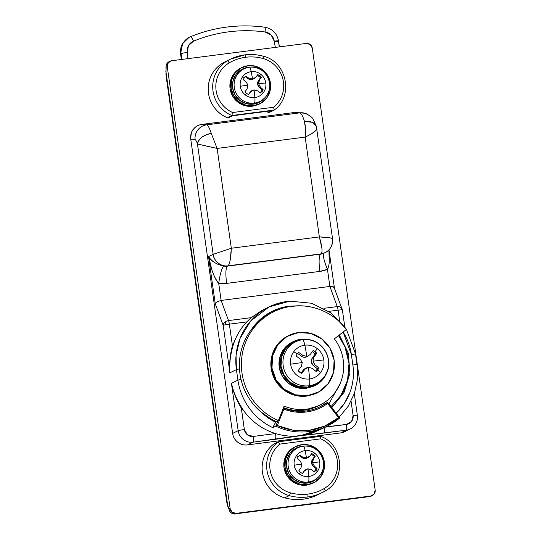 <?xml version="1.0" encoding="UTF-8"?>
<svg xmlns="http://www.w3.org/2000/svg" width="541" height="541" viewBox="0 0 541 541"><rect width="100%" height="100%" fill="white"/><g stroke="black" fill="none" stroke-linecap="round" stroke-linejoin="round"><path stroke-width="0.81" d="M166.182 76.585L165.972 71.885L166.094 75.983L226.726 502.021L227.666 505.395L165.972 71.885A165.161 32.852 82.7 0 1 166.161 67.206A5.329 5.207 -116.1 0 1 167.135 63.304L168.988 61.755L167.068 63.351L166.013 66.306L166.161 67.206L167.257 66.665L230.175 508.756L232.224 512.28L236.106 513.348L370.747 496.036L374.189 494.028L375.177 490.105L312.258 48.021L310.209 44.49L306.328 43.422L171.686 60.734L168.244 62.749L167.257 66.665L230.175 508.756L229.08 509.291L227.666 505.395L165.972 71.885L166.161 67.206A5.329 3.462 -177.3 0 1 166.019 66.225M234.855 513.909L370.051 496.51M371.322 496.056A5.329 5.207 63.9 0 1 369.652 496.577L370.747 496.036L369.652 496.577L235.004 513.889L231.102 512.8A5.329 5.207 63.9 0 0 235.004 513.889L236.106 513.348L235.004 513.889A5.329 1.062 82.7 0 1 234.936 513.909L369.51 496.591A5.329 1.062 -97.3 0 0 369.577 496.597A5.329 1.062 -97.3 0 0 369.652 496.577L369.882 496.55M319.122 407.251L326.379 402.977L327.197 403.748A0.534 0.521 -116.1 0 1 327.433 403.654L327.102 402.693A1.596 1.562 -116.1 0 1 328.543 403.315L327.92 403.863L338.497 417.666A60.2 58.868 -116.1 0 1 277.31 425.53L283.653 409.551L282.869 409.28L283.653 409.551A0.534 0.521 -116.1 0 1 284.066 409.233A0.534 0.521 63.9 0 0 283.653 409.551L277.31 425.53L292.945 430.183L309.154 430.372L324.728 426.092L338.497 417.666L327.92 403.863A0.534 0.521 63.9 0 0 327.433 403.654A0.534 0.521 -116.1 0 1 327.92 403.863L328.57 403.309A1.596 1.562 63.9 0 0 327.116 402.7L327.433 403.654A0.534 0.521 63.9 0 0 327.197 403.748C321.016 408.239 314.125 410.977 306.531 411.951C298.936 412.932 291.531 412.032 284.316 409.26A0.534 0.521 63.9 0 0 284.066 409.233L283.727 408.272L284.066 409.233A0.534 0.521 -116.1 0 1 284.316 409.26L284.471 408.367A1.596 1.562 63.9 0 0 283.741 408.272M342.183 309.1A5.329 3.936 159.8 0 0 340.255 306.963A5.329 4.45 87.7 0 1 341.486 309.844A5.329 0.352 -8.1 0 1 342.372 309.912A5.329 0.352 -8.1 0 1 342.277 310M334.007 287.176L342.372 309.912A5.329 0.352 171.9 0 0 341.486 309.844A5.329 0.352 171.9 0 0 338.098 310.176L339.572 320.529L338.098 310.176A5.329 1.062 -97.3 0 0 337.28 306.598L323.883 308.316L337.28 306.598L329.882 286.446L221.127 300.431L329.882 286.446L327.44 269.31A29.302 28.653 -116.1 0 1 319.826 271.406L226.611 283.396A29.302 28.653 -116.1 0 1 218.692 283.295L221.127 300.431L228.525 320.583A5.329 3.936 159.8 0 0 225.482 321.726A5.329 2.955 79.4 0 0 225.374 324.776A5.329 0.352 -8.1 0 1 229.35 324.16A5.329 1.062 -97.3 0 0 228.525 320.583L251.152 317.668L246.797 321.915A61.268 59.909 63.9 0 0 234.618 340.979C233.151 344.543 231.798 349.777 230.54 356.675L230.365 357.892M294.865 411.958L295.42 412.005M260.945 411.972A55.939 54.695 -116.1 0 0 275.7 422.25L272.759 427.64L276.059 421.351L275.7 422.25L260.688 411.755M251.815 328.942L252.978 327.325C257.34 321.489 262.649 316.742 268.911 313.077C275.173 309.418 281.908 307.126 289.124 306.199L298.409 305.8M346.45 329.422L355.633 354.206A5.329 0.352 171.9 0 0 351.359 354.463L343.109 332.032L344.211 333.851C347.937 340.269 350.318 347.139 351.359 354.463L352.86 364.992C354.199 374.392 353.239 383.508 349.98 392.333L344.272 403.64L336.15 413.209A55.939 54.695 -116.1 0 0 352.86 364.992A5.329 0.352 -8.1 0 1 357.128 364.729A5.329 0.352 171.9 0 0 352.86 364.992L351.359 354.463A5.329 0.352 -8.1 0 1 355.633 354.206A5.329 0.352 -8.1 0 1 355.538 354.294L357.033 364.817A5.329 0.352 -8.1 0 0 357.128 364.729L357.486 379.173L354.477 393.253L348.269 406.169L339.207 417.192M339.707 417.889L328.57 403.309L339.755 417.916A61.268 59.909 -116.1 0 1 327.163 426.159A61.268 59.909 -116.1 0 1 275.761 426.166L277.912 420.756L275.761 426.166L272.759 427.64L275.761 426.166A61.268 59.909 63.9 0 0 327.163 426.159A61.268 59.909 63.9 0 0 339.748 417.936L327.488 426.004L319.041 430.142M283.2 408.435A1.596 1.562 -116.1 0 1 283.247 408.414L283.2 408.435A1.596 1.562 63.9 0 0 283.2 408.435A1.596 1.562 63.9 0 1 283.714 408.279L284.498 408.367L284.316 409.26A46.884 45.843 63.9 0 0 327.197 403.748L326.379 402.977L319.927 406.866C308.411 412.289 296.596 412.79 284.498 408.367L284.471 408.367M327.082 402.7A1.596 1.562 63.9 0 0 326.608 402.842L324.999 403.633A1.596 1.562 63.9 0 0 324.776 403.769L326.379 402.977A1.596 1.562 -116.1 0 1 326.615 402.842M345.591 431.258L340.668 432.915L247.453 444.898C243.876 445.358 240.644 444.465 237.749 442.227C234.855 439.982 233.151 437.04 232.637 433.409L190.77 139.267C190.256 135.629 191.074 132.362 193.232 129.468C195.389 126.56 198.263 124.876 201.84 124.416L201.928 124.403A258.395 51.402 82.7 0 1 206.601 124.843L299.815 112.853A258.395 51.402 -97.3 0 0 295.143 112.42A258.395 51.402 -97.3 0 0 295.055 112.427A258.395 51.402 82.7 0 1 295.143 112.42A258.395 51.402 82.7 0 1 299.815 112.853A13.322 13.004 -73.1 0 1 306.7 113.881A13.322 13.004 106.9 0 0 299.815 112.853L206.601 124.843A258.395 51.402 -97.3 0 0 201.928 124.403A258.395 51.402 -97.3 0 0 201.84 124.416C198.486 124.822 195.612 126.506 193.232 129.468C191.757 130.381 190.939 133.647 190.77 139.267L232.637 433.409L238.168 430.69L231.426 383.326L237.925 380.134L236.431 369.611L229.925 372.803L223.169 325.317L215.257 303.772L208.549 256.603L213.161 254.344L197.451 144.001A13.322 2.651 -97.3 0 0 195.112 139.693A245.073 48.751 -97.3 0 0 190.77 139.267A245.073 48.751 82.7 0 1 195.112 139.693A13.322 13.004 -73.1 0 1 206.601 124.843A13.322 13.004 106.9 0 0 195.112 139.693A13.322 2.651 82.7 0 1 197.451 144.001L213.161 254.344L208.549 256.603L210.591 259.261L213.519 261.81M229.993 359.21C229.607 368.178 229.587 372.702 229.925 372.803C229.195 361.888 230.757 351.278 234.618 340.979L233.462 343.454L234.618 340.979A61.268 59.909 -116.1 0 1 246.797 321.915L229.35 324.16A5.329 0.352 171.9 0 0 225.374 324.776A5.329 0.352 171.9 0 0 223.169 325.317L229.925 372.803L236.431 369.611L237.925 380.134A5.329 0.352 -8.1 0 1 241.016 379.437A5.329 0.352 171.9 0 0 237.925 380.134A61.268 59.909 63.9 0 0 272.759 427.64A61.268 59.909 -116.1 0 1 237.925 380.134L231.426 383.326L233.469 390.785L236.437 398.122C239.548 404.255 242.314 408.915 244.742 412.107A61.268 59.909 63.9 0 0 275.558 433.557A61.268 59.909 63.9 0 0 300.593 435.701L316.045 431.515M346.193 329.023L331.139 312.962L311.515 303.244L289.861 301.148L268.985 306.95L250.564 321.117L239.974 338.639L236.052 355.43L236.431 369.611A5.329 0.352 -8.1 0 1 239.467 368.921A5.329 0.352 171.9 0 0 236.431 369.611A61.268 59.909 -116.1 0 1 268.126 307.383A61.268 59.909 -116.1 0 1 287.372 301.425L268.985 306.95L262.013 310.372L251.152 317.668L262.229 310.264M241.36 408.185L244.349 429.534L247.42 434.822L253.242 436.431L275.558 433.557C269.465 431.698 263.785 428.932 258.524 425.267C253.256 421.601 248.664 417.219 244.742 412.107L242.639 409.672M353.097 415.549L351.068 401.287L353.097 415.549A7.993 7.811 -116.1 0 1 346.456 424.442L351.616 421.425L353.097 415.549A5.329 0.352 -8.1 0 1 357.371 415.285A5.329 0.352 171.9 0 0 353.097 415.549M325.723 426.869L346.456 424.442L325.378 427.153L312.766 432.915L306.754 434.606L252.985 442.186L247.453 444.898L340.668 432.915L346.199 430.196L300.593 435.701L323.883 433.07C324.404 432.57 324.512 430.825 324.208 427.836A5.329 1.062 82.7 0 1 323.883 433.07L346.199 430.196L340.668 432.915A13.322 13.025 63.9 0 0 344.854 431.617M248.502 320.177L251.152 317.668L228.525 320.583A5.329 1.062 82.7 0 1 229.35 324.16L232.427 345.665M168.914 61.796A5.329 5.207 63.9 0 0 166.161 67.206L167.257 66.665A5.329 5.207 -116.1 0 1 171.686 60.734L306.328 43.422A5.329 5.207 -116.1 0 1 312.258 48.021L375.177 490.105A5.329 5.207 -116.1 0 1 370.747 496.036L236.106 513.348A5.329 5.207 -116.1 0 1 230.175 508.756L229.08 509.291A165.161 32.852 82.7 0 1 227.666 505.395L226.72 501.98M201.901 124.41A258.395 51.402 82.7 0 1 201.928 124.403L295.143 112.42L305.151 113.299C310.155 115.632 312.969 117.884 313.591 120.075L316.35 126.472A13.322 8.521 -17.1 0 1 316.559 128.684C316.979 130.449 313.178 133.255 305.158 137.103L217.124 148.423L231.325 248.238L319.366 236.917L305.158 137.103L319.366 236.917L231.325 248.238L230.202 260.065C229.492 263.589 228.755 265.509 227.977 265.834L321.192 253.851L227.977 265.834A13.322 13.025 -116.1 0 1 213.161 254.344C213.506 260.924 221.654 267.247 227.977 265.834L320.59 254.142A13.322 13.025 63.9 0 0 324.052 253.188L324.864 252.803M338.098 310.176L328.874 311.359L338.098 310.176A5.329 0.352 -8.1 0 1 341.486 309.844A5.329 4.45 -92.3 0 0 340.255 306.963A5.329 3.936 159.8 0 0 337.28 306.598A5.329 1.062 82.7 0 1 338.098 310.176M344.664 431.711L350.196 428.999C355.532 425.983 357.926 421.419 357.371 415.292A5.329 0.352 -8.1 0 1 357.276 415.38A13.322 13.025 -116.1 0 1 346.199 430.196A5.329 1.062 -97.3 0 0 346.456 424.442A5.329 1.062 82.7 0 1 346.199 430.196A13.322 13.025 63.9 0 0 350.385 428.905M247.453 444.898L252.985 442.186A13.322 13.025 -116.1 0 1 238.168 430.69L232.637 433.409A13.322 13.025 63.9 0 0 247.453 444.898M217.638 264.204L223.771 266.084A13.322 13.025 63.9 0 0 227.376 266.131L227.977 265.834C229.824 263.981 230.939 258.118 231.325 248.238L213.161 254.344L231.325 248.238L217.124 148.423L210.72 147.03M332.269 239.027C333.148 238.094 328.847 237.391 319.366 236.917L329.733 237.797C332.242 238.229 333.087 238.642 332.269 239.027A13.322 13.025 -116.1 0 1 321.192 253.851C321.969 253.526 322.206 251.666 321.902 248.278L319.366 236.917C322.125 246.392 322.734 252.032 321.192 253.851L325.202 252.64C330.652 249.55 333.1 244.911 332.546 238.716L316.37 126.52L312.096 122.252L304.495 121.475C305.564 126.195 305.78 131.402 305.158 137.103L305.449 128.744L304.495 121.475A26.637 5.302 -97.3 0 0 299.815 112.853A26.637 5.302 82.7 0 1 304.495 121.475A13.322 8.521 -17.1 0 1 316.357 126.472M209.583 146.807L197.451 144.001L217.124 148.423L211.281 133.458C203.423 135.027 198.811 138.543 197.451 144.001A13.322 8.521 -17.1 0 1 211.281 133.458A26.637 5.302 -97.3 0 0 206.601 124.843A26.637 5.302 82.7 0 1 211.281 133.458L217.124 148.423L305.158 137.103M316.965 129.313L314.544 131.747L311.887 133.397M229.925 372.803C229.195 363.68 230.02 354.646 232.42 345.692L229.35 324.16L246.797 321.915M225.374 324.776A5.329 2.955 -100.6 0 1 225.482 321.726A5.329 3.936 159.8 0 0 223.169 325.317A5.329 0.352 -8.1 0 1 225.374 324.776M223.169 325.317A5.329 3.936 -20.2 0 1 225.482 321.726A5.329 3.936 -20.2 0 1 228.525 320.583L221.127 300.431L217.266 301.689L215.257 303.772L223.169 325.317M217.266 301.689L221.127 300.431L218.692 283.295C217.421 282.233 215.947 279.886 214.27 276.241L212.065 270.459L208.549 256.603L215.257 303.772L215.805 302.852M244.349 429.534L241.3 408.117C236.505 400.178 233.212 391.914 231.426 383.326L238.168 430.69A5.329 0.352 -8.1 0 1 244.349 429.534A5.329 0.352 171.9 0 0 238.168 430.69A13.322 13.025 63.9 0 0 252.985 442.186A5.329 1.062 -97.3 0 0 253.242 436.431A7.993 7.811 -116.1 0 1 244.349 429.534M235.22 395.944C232.387 387.701 231.122 383.495 231.426 383.326C233.692 393.469 238.128 403.059 244.742 412.107L241.3 408.117M275.558 433.557L253.242 436.431A5.329 1.062 82.7 0 1 252.985 442.186L275.301 439.312A5.329 1.062 -97.3 0 0 275.558 433.557C275.944 436.763 275.863 438.683 275.301 439.312L300.593 435.701L322.429 428.344M329.327 255.379L329.219 262.459C328.881 265.793 328.286 268.079 327.44 269.31L329.882 286.446L333.337 286.764L329.882 286.446L337.28 306.598A5.329 3.936 -20.2 0 1 340.255 306.963A5.329 3.936 -20.2 0 1 342.074 308.762M333.337 286.764L334.365 288.454M328.563 403.309L326.608 402.842A1.596 1.562 63.9 0 0 326.379 402.977A45.816 44.802 -116.1 0 1 319.778 406.94A45.816 44.802 -116.1 0 1 306.186 410.998A45.816 44.802 -116.1 0 1 285.107 408.611M339.39 417.801L339.748 417.936M277.31 425.53L275.761 426.166L277.31 425.53M251.781 328.989L260.018 319.589L270.994 311.92L284.113 307.085L298.247 305.8M230.141 508.52A5.329 3.828 -19.4 0 1 228.417 507.478A5.329 3.828 160.6 0 0 230.141 508.52M227.842 506.552A5.329 3.828 -19.4 0 1 227.666 505.395A5.329 3.828 160.6 0 0 227.842 506.559M229.289 510.548A5.329 3.956 -20.3 0 1 229.08 509.291A5.329 5.207 63.9 0 0 231.102 512.8A5.329 5.207 -116.1 0 1 229.08 509.291L227.822 506.504M165.83 70.986A5.329 3.314 2 0 0 165.972 71.885A5.329 3.314 -178 0 1 165.83 70.993M325.378 427.153L308.559 434.159M327.44 269.31C323.775 260.39 322.646 255.014 324.052 253.188C322.646 255.014 323.775 260.39 327.44 269.31L319.826 271.406C318.663 261.797 318.92 256.035 320.59 254.142L324.052 253.188M328.921 249.922L329.239 262.229M319.826 271.406L226.611 283.396C225.448 273.78 225.705 268.025 227.376 266.131L320.59 254.142C318.92 256.035 318.663 261.797 319.826 271.406M226.611 283.396L218.692 283.295C220.133 273.712 221.83 267.978 223.771 266.084L227.376 266.131C225.705 268.025 225.448 273.78 226.611 283.396M223.771 266.084C221.83 267.978 220.133 273.712 218.692 283.295C214.128 277.641 210.747 268.742 208.549 256.603C211.301 261.215 216.38 264.373 223.771 266.084M295.913 412.066L295.379 412.026M341.554 394.463A51.943 50.793 -116.1 0 0 338.504 335.63L345.016 346.97L348.999 363.403L347.579 380.161L340.911 395.478L331.085 406.602M319.785 493.696A47.946 46.884 -116.1 0 1 303.176 499.187A47.946 46.884 -116.1 0 1 284.735 497.848C279.17 496.3 274.409 493.385 270.446 489.105C266.483 484.824 263.913 479.82 262.75 474.099C261.58 468.384 261.993 462.812 263.981 457.382C265.962 451.958 269.222 447.502 273.76 444.019L278.27 441.801L279.846 444.093L278.27 441.801A30.634 29.951 63.9 0 0 267.261 471.887A30.634 29.951 63.9 0 0 289.246 495.63A30.634 29.951 -116.1 0 1 267.261 471.887A30.634 29.951 -116.1 0 1 278.27 441.801L273.76 444.019A30.634 29.951 63.9 0 0 262.75 474.099A30.634 29.951 63.9 0 0 284.735 497.848L289.246 495.63A2.664 0.419 -74.5 0 0 290.395 492.831A27.97 27.348 -116.1 0 1 270.399 471.482A27.97 27.348 -116.1 0 1 279.846 444.093L320.806 438.832A27.97 27.348 -116.1 0 1 337.57 462.846A27.97 27.348 -116.1 0 1 324.255 488.476A45.288 44.281 -116.1 0 1 307.815 494.095A2.664 0.527 82.7 0 1 307.687 496.969A47.946 46.884 63.9 0 0 322.064 492.655A47.946 46.884 63.9 0 0 325.094 491.018A2.664 0.555 -120.4 0 0 324.255 488.476C319.163 491.465 313.685 493.338 307.815 494.095C301.946 494.846 296.143 494.427 290.395 492.831C285.377 491.431 281.07 488.814 277.465 484.973C273.868 481.132 271.508 476.635 270.399 471.482C269.283 466.335 269.574 461.297 271.278 456.367C272.975 451.437 275.836 447.346 279.846 444.093L320.806 438.832C325.581 440.949 329.476 444.168 332.499 448.496C335.515 452.817 337.205 457.598 337.57 462.846C337.936 468.093 336.921 473.023 334.527 477.635C332.127 482.247 328.705 485.859 324.255 488.476A2.664 0.555 59.6 0 1 325.094 491.018A47.946 46.884 -116.1 0 1 322.017 492.675A47.946 46.884 -116.1 0 1 307.687 496.969A47.946 46.884 -116.1 0 1 289.246 495.63L284.735 497.848A47.946 46.884 63.9 0 0 303.176 499.187A47.946 46.884 63.9 0 0 317.499 494.893M278.351 441.787L320.63 436.357L320.806 438.832L320.63 436.357L278.27 441.801M307.687 496.969A2.664 0.527 -97.3 0 0 307.815 494.095A45.288 44.281 -116.1 0 1 290.395 492.831A2.664 0.419 105.5 0 1 289.246 495.63A47.946 46.884 63.9 0 0 307.687 496.969M320.698 436.35L320.712 436.35C343.508 444.479 346.389 479.948 325.107 491.018L317.56 494.859M291.815 306.28A59.936 58.604 -116.1 0 1 346.483 329.401L334.358 338.862A44.22 43.239 -116.1 0 1 319.494 405.297A44.22 43.239 -116.1 0 1 306.456 409.172A44.22 43.239 -116.1 0 1 284.133 406.081L278.412 420.513A59.936 58.604 -116.1 0 1 241.55 369.043A59.936 58.604 -116.1 0 1 270.25 313.604A59.936 58.604 -116.1 0 1 291.815 306.28C302.223 304.941 312.306 306.341 322.071 310.466C331.843 314.598 339.978 320.908 346.483 329.401L334.358 338.862C339.16 345.124 342.115 352.157 343.224 359.961C344.333 367.765 343.454 375.292 340.573 382.548C337.699 389.797 333.209 395.802 327.116 400.556C321.023 405.317 314.138 408.185 306.456 409.172C298.781 410.159 291.342 409.131 284.133 406.081L278.412 420.513L276.404 421.5L278.412 420.513C272.394 417.97 266.923 414.521 262 410.159C257.07 405.804 252.951 400.773 249.644 395.072C246.331 389.364 244.005 383.285 242.659 376.84C241.313 370.389 241.022 363.91 241.786 357.405C242.551 350.893 244.329 344.705 247.122 338.828C249.908 332.952 253.567 327.697 258.091 323.078C262.615 318.46 267.761 314.706 273.536 311.832C279.312 308.958 285.405 307.105 291.815 306.28M318.649 405.723L304.455 410.159A44.22 43.239 -116.1 0 1 283.525 407.63A44.22 43.239 63.9 0 0 304.455 410.159A44.22 43.239 63.9 0 0 317.486 406.284M268.248 314.591A59.936 58.604 63.9 0 0 239.548 370.024A59.936 58.604 63.9 0 0 276.404 421.5C270.385 418.95 264.914 415.502 259.991 411.146C255.068 406.791 250.95 401.76 247.636 396.053C244.329 390.352 241.996 384.272 240.65 377.821C239.311 371.376 239.021 364.898 239.785 358.385C240.542 351.88 242.321 345.685 245.114 339.809C247.906 333.932 251.565 328.685 256.082 324.066C260.606 319.44 265.759 315.694 271.528 312.82L272.84 312.184M271.345 369.564L270.946 369.26L271.23 368.874L270.946 369.26L271.345 369.564M279.291 46.898L278.412 40.988L274.24 41.157L275.315 47.412L274.24 41.157A5.329 0.352 -8.1 0 1 278.507 40.893A5.329 0.352 -8.1 0 1 278.412 40.988M190.446 36.754A15.98 15.628 63.9 0 0 189.492 37.187A15.98 15.628 63.9 0 0 181.059 53.505L187.24 52.349L187.957 58.644L187.24 52.349L181.059 53.505L181.932 59.422L181.059 53.505L180.66 53.701L181.478 59.476L180.66 53.701L181.059 53.505A15.98 15.628 -116.1 0 1 189.492 37.187A15.98 15.628 -116.1 0 1 190.446 36.754A149.174 145.86 -116.1 0 1 264.684 27.206A5.329 0.933 97.7 0 1 264.806 27.185A5.329 0.933 97.7 0 1 265.083 31.973L271.176 35.016L274.24 41.157A10.658 10.421 -116.1 0 0 265.083 31.973A5.329 0.933 -82.3 0 0 264.806 27.185M187.24 52.349L188.478 45.647L193.495 41.177C204.775 36.517 216.481 33.4 228.62 31.845C240.752 30.282 252.904 30.323 265.083 31.973A143.845 140.653 -116.1 0 0 193.495 41.177A5.329 1.116 -112.5 0 0 190.459 36.747A5.329 1.116 67.5 0 1 193.495 41.177A10.658 10.421 -116.1 0 0 187.24 52.349M279.393 46.884L278.514 40.9C276.958 33.265 272.394 28.693 264.799 27.185C239.088 23.824 214.31 27.009 190.459 36.747L188.971 37.444L182.452 43.679C180.735 47.06 180.133 50.401 180.66 53.701L182.236 44.092L189.012 37.424M274.361 41.975A5.329 0.352 171.9 0 0 278.013 41.184A5.329 0.352 -8.1 0 1 274.361 41.975M181.377 59.49L180.559 53.782A5.329 0.352 -8.1 0 1 180.66 53.701A5.329 0.352 171.9 0 0 180.566 53.789L182.716 43.226M297.124 458.565L298.26 456.672A47.946 8.994 -143.2 0 0 296.637 455.536A13.119 12.828 63.9 0 0 294.209 465.186A47.946 3.178 -8.1 0 1 301.952 464.083L299.917 460.655A47.885 9.062 -142.2 0 0 297.124 458.565A47.885 9.062 37.8 0 1 299.917 460.655L301.952 464.083A47.946 3.178 171.9 0 0 294.209 465.186A13.119 12.828 -116.1 0 1 305.117 450.579A6.925 1.38 -97.3 0 0 303.271 446.197L302.081 446.23A18.644 18.232 63.9 0 0 286.574 466.984A18.644 18.232 63.9 0 0 307.322 483.072L308.37 482.011A18.123 17.725 -116.1 0 1 288.204 466.369A18.123 17.725 -116.1 0 1 303.271 446.197A18.123 17.725 63.9 0 0 288.204 466.369A18.123 17.725 63.9 0 0 308.37 482.011A6.925 1.38 -97.3 0 0 308.81 476.506A47.946 9.542 -97.3 0 0 308.018 468.79L304.563 470.765A47.885 4.335 128.8 0 1 302.378 473.49L300.485 472.3A47.946 4.497 127.8 0 1 299.247 473.869A13.119 12.828 63.9 0 0 317.283 471.549A47.946 8.994 -143.2 0 0 315.863 470.325L314.368 471.948A47.885 8.899 -144.3 0 0 311.758 469.838L308.018 468.79A47.946 9.542 82.7 0 1 308.81 476.506A13.119 12.828 -116.1 0 1 294.209 465.186A13.119 12.828 63.9 0 0 299.247 473.869A47.946 4.497 -52.2 0 0 300.485 472.3L298.855 470.758A47.885 4.646 -53.2 0 0 300.952 467.965L301.952 464.083L300.952 467.965A47.885 4.646 126.8 0 1 298.855 470.758M310.994 453.872L314.517 456.604L312.542 459.343A5.329 5.207 63.9 0 0 313.584 466.653L316.248 468.79L316.999 468.425L315.863 470.325A47.946 8.994 36.8 0 1 317.283 471.549A13.119 12.828 63.9 0 0 319.717 461.906A47.946 3.178 171.9 0 0 312.556 462.724L314.463 466.22A47.885 9.055 37.8 0 1 316.999 468.425A47.885 9.055 -142.2 0 0 314.463 466.22L312.556 462.724A47.946 3.178 -8.1 0 1 319.717 461.906A13.119 12.828 63.9 0 0 305.117 450.579A47.946 9.542 82.7 0 1 306.483 458.017L309.81 456.104A47.885 4.335 -51.2 0 0 311.744 453.507L313.638 454.69A47.946 4.497 -52.2 0 0 314.673 453.216A47.946 4.497 127.8 0 1 313.638 454.69L315.268 456.232A47.885 4.646 126.8 0 1 313.422 458.91L312.556 462.724L313.422 458.91A47.885 4.646 -53.2 0 0 315.268 456.232L314.517 456.604L315.268 456.232M306.409 469.277L305.476 469.737A5.329 5.207 63.9 0 0 303.684 471.197L306.409 469.277L308.018 468.79L311.758 469.838A47.885 8.899 35.7 0 1 314.368 471.948M307.545 484.655A20.247 19.794 -116.1 0 1 286.108 471.475A20.247 19.794 -116.1 0 1 293.77 447.623A20.247 19.794 -116.1 0 1 301.851 444.655L309.601 445.209L316.6 448.726L321.794 454.663L324.377 462.122L323.971 469.967L320.624 477.006L314.862 482.159L307.545 484.655L299.795 484.1L292.796 480.584L287.609 474.646L285.019 467.187L285.432 459.336L288.772 452.303L294.541 447.143L301.851 444.655A20.247 19.794 -116.1 0 1 323.288 457.835A20.247 19.794 -116.1 0 1 315.633 481.686A20.247 19.794 -116.1 0 1 307.545 484.655L306.544 485.149L307.545 484.655M292.762 448.11A20.247 19.794 63.9 0 0 285.107 471.968A20.247 19.794 63.9 0 0 306.544 485.149L312.799 483.235M296.637 455.536A47.946 8.994 36.8 0 1 298.26 456.672L299.748 455.049A47.885 8.899 35.7 0 1 302.615 457.037L306.483 458.017A47.946 9.542 -97.3 0 0 305.117 450.579A13.119 12.828 63.9 0 0 296.637 455.536M305.895 446.061A18.123 17.725 63.9 0 0 303.271 446.197A6.925 1.38 82.7 0 1 305.117 450.579A13.119 12.828 -116.1 0 1 317.283 471.549A13.119 12.828 -116.1 0 1 308.81 476.506A6.925 1.38 82.7 0 1 308.37 482.011A18.123 17.725 63.9 0 0 321.023 473.767A18.123 17.725 -116.1 0 1 308.37 482.011L307.322 483.072A18.644 18.232 63.9 0 0 316.803 478.805M304.17 446.088L303.271 446.197A18.123 17.725 -116.1 0 1 320.678 454.426A18.123 17.725 -116.1 0 1 321.023 473.767M302.081 446.23L295.339 448.53L290.03 453.277L286.953 459.755L286.574 466.984L288.955 473.855L293.736 479.326L300.187 482.565L307.322 483.072L314.057 480.78L318.953 476.567M293.533 447.637L287.771 452.797L284.424 459.83L284.018 467.674L286.608 475.14L291.795 481.077L298.794 484.594L306.544 485.149M311.744 453.507A47.885 4.335 128.8 0 1 309.81 456.104L308.072 457.544L306.483 458.017L302.615 457.037A47.885 8.899 -144.3 0 0 299.748 455.049M314.517 456.604L312.542 459.343L313.422 458.91L312.542 459.343L311.609 463.184L313.584 466.653L314.463 466.22L313.584 466.653L316.248 468.79L314.179 471.786M302.378 473.49A47.885 4.335 -51.2 0 0 304.563 470.765L305.787 469.581M299.2 455.576L301.736 457.47L302.615 457.037L301.736 457.47A5.329 5.207 63.9 0 0 307.078 458.031M298.997 455.421L301.736 457.47L305.543 458.477L307.491 457.828M305.131 368.597L306.788 367.792L303.345 370.058L304.955 369.266A63.885 5.782 -51.2 0 1 301.608 373.459L298.091 370.727A63.885 6.201 126.8 0 0 301.29 366.426L302.27 362.558A63.933 4.24 171.9 0 0 290.625 364.194A17.082 16.697 63.9 0 0 309.628 378.937A63.933 12.72 -97.3 0 0 308.39 367.305L304.955 369.266A63.885 5.782 128.8 0 1 301.608 373.459A13.052 12.761 -116.1 0 1 298.091 370.727A63.885 6.201 -53.2 0 0 301.29 366.426L302.27 362.558L300.248 359.116A63.885 12.085 37.8 0 0 295.974 355.89A13.052 12.761 -116.1 0 1 297.137 354.01A63.933 11.99 -143.2 0 0 293.79 351.643A17.082 16.697 63.9 0 0 290.625 364.194A63.933 4.24 -8.1 0 1 302.27 362.558L300.248 359.116A63.885 12.085 -142.2 0 0 295.974 355.89L297.137 354.01A13.052 12.761 -116.1 0 1 298.605 352.367A63.885 11.875 35.7 0 1 302.987 355.444L306.848 356.438L305.185 357.249A5.329 5.207 63.9 0 0 306.788 356.769L310.182 354.517A63.885 5.782 -51.2 0 0 313.212 350.487A13.052 12.761 -116.1 0 1 315.085 351.704A63.933 5.998 -52.2 0 0 317.269 348.627A17.082 16.697 63.9 0 0 304.826 345.192A8.528 1.697 -97.3 0 0 302.547 339.741L300.985 339.789A23.973 23.439 63.9 0 0 281.05 366.467A23.973 23.439 63.9 0 0 307.728 387.153L309.094 385.767A23.297 22.776 -116.1 0 1 283.18 365.662A23.297 22.776 -116.1 0 1 302.547 339.741A23.297 22.776 63.9 0 0 283.18 365.662A23.297 22.776 63.9 0 0 309.094 385.767A8.528 1.697 -97.3 0 0 309.628 378.937A17.082 16.697 63.9 0 0 320.664 372.485A63.933 11.99 -143.2 0 0 317.682 369.936A13.052 12.761 -116.1 0 1 316.215 371.579A63.885 11.875 -144.3 0 0 312.15 368.34L308.39 367.305A63.933 12.72 82.7 0 1 309.628 378.937A17.082 16.697 -116.1 0 1 290.625 364.194A17.082 16.697 -116.1 0 1 293.79 351.643A17.082 16.697 -116.1 0 1 304.826 345.192A63.933 12.72 82.7 0 1 306.848 356.438A63.933 12.72 -97.3 0 0 304.826 345.192A17.082 16.697 63.9 0 0 293.79 351.643A63.933 11.99 36.8 0 1 297.137 354.01L298.605 352.367A63.885 11.875 -144.3 0 1 302.987 355.444L301.378 356.235A5.329 5.207 63.9 0 0 305.185 357.249L306.848 356.438L302.987 355.444L301.378 356.235L297.611 353.415M310.182 354.517A63.885 5.782 128.8 0 0 313.212 350.487L316.728 353.219A63.885 6.201 -53.2 0 1 313.848 357.364L312.238 358.156L313.848 357.364L312.969 361.185A63.933 4.24 -8.1 0 1 323.829 359.927A17.082 16.697 63.9 0 0 317.269 348.627A63.933 5.998 127.8 0 1 315.085 351.704A13.052 12.761 -116.1 0 1 316.728 353.219A63.885 6.201 126.8 0 1 313.848 357.364L312.969 361.185L314.889 364.675L313.28 365.466L314.889 364.675A63.885 12.085 -142.2 0 1 318.845 368.056A13.052 12.761 -116.1 0 1 317.682 369.936A63.933 11.99 36.8 0 1 320.664 372.485A17.082 16.697 63.9 0 0 323.829 359.927A63.933 4.24 171.9 0 0 312.969 361.185L314.889 364.675A63.885 12.085 37.8 0 1 318.845 368.056L317.391 368.773L318.845 368.056L316.215 371.579A63.885 11.875 35.7 0 0 312.15 368.34L308.39 367.305L306.788 367.792M307.545 395.687A31.966 31.256 -116.1 0 1 273.699 374.879A31.966 31.256 -116.1 0 1 285.79 337.219A31.966 31.256 -116.1 0 1 298.558 332.532L310.791 333.412L321.841 338.957L330.037 348.336L334.122 360.117L333.479 372.506L328.198 383.616L319.095 391.758L307.545 395.687L295.312 394.815L284.255 389.27L276.066 379.89L271.981 368.11L272.623 355.721L277.898 344.61L287.007 336.468L298.558 332.532A31.966 31.256 -116.1 0 1 332.404 353.347A31.966 31.256 -116.1 0 1 320.313 391.008A31.966 31.256 -116.1 0 1 307.545 395.687L306.74 396.086L307.545 395.687M284.985 337.611A31.966 31.256 63.9 0 0 272.901 375.271A31.966 31.256 63.9 0 0 306.74 396.086L316.613 393.064M289.82 343.494A24.507 23.96 63.9 0 0 280.549 372.37A24.507 23.96 63.9 0 0 306.497 388.323L307.802 387.681A24.507 23.96 -116.1 0 1 281.854 371.728A24.507 23.96 -116.1 0 1 291.119 342.852A24.507 23.96 -116.1 0 1 300.911 339.261L310.284 339.931L312.86 340.796M288.529 335.63L286.203 336.86L277.1 345.002L271.819 356.113L271.176 368.502L275.261 380.282L283.457 389.662L294.507 395.207L306.74 396.086M305.915 339.565A23.297 22.776 63.9 0 0 302.547 339.741A8.528 1.697 82.7 0 1 304.826 345.192A17.082 16.697 -116.1 0 1 317.269 348.627A17.082 16.697 -116.1 0 1 323.829 359.927A17.082 16.697 -116.1 0 1 320.664 372.485A17.082 16.697 -116.1 0 1 309.628 378.937A8.528 1.697 82.7 0 1 309.094 385.767A23.297 22.776 63.9 0 0 325.351 375.177A23.297 22.776 -116.1 0 1 309.094 385.767L307.728 387.153L316.384 384.205L322.679 378.788M303.67 339.599L302.547 339.741A23.297 22.776 -116.1 0 1 324.911 350.325A23.297 22.776 -116.1 0 1 325.351 375.177M327.481 370.659L323.633 378.423L316.654 384.665L307.802 387.681L298.422 387.011L289.949 382.757L283.667 375.569L280.536 366.534L281.029 357.04L285.073 348.519L292.052 342.277L300.911 339.261M300.985 339.789L292.323 342.737L285.492 348.844L281.536 357.175L281.05 366.467L284.113 375.305L290.26 382.338L298.551 386.497L307.728 387.153M327.474 370.673A24.507 23.96 -116.1 0 1 317.587 384.09A24.507 23.96 -116.1 0 1 307.802 387.681L314.064 386.003M292.532 341.973L290.754 342.92L283.768 349.161L279.724 357.675L279.23 367.177L282.361 376.205L288.644 383.4L297.117 387.654L306.497 388.323M315.775 371.221L317.391 368.773L315.775 371.227M313.28 365.466L317.391 368.773L313.28 365.466A5.329 5.207 63.9 0 1 312.238 358.156L311.305 361.997L313.28 365.466M316.728 353.219L315.281 353.929L312.238 358.156L315.281 353.929L312.407 351.569L315.281 353.929L316.728 353.219M305.449 368.448L303.345 370.058L300.985 373.101L303.345 370.058A5.329 5.207 63.9 0 1 305.198 368.57M297.158 353.077L301.378 356.235A5.329 5.207 -116.1 0 0 305.185 357.249L307.139 356.6M340.167 383.535L328.942 403.836M263.217 56.217A2.664 0.419 105.5 0 1 263.284 56.21A2.664 0.419 -74.5 0 0 263.217 56.217A47.946 46.884 -116.1 0 0 244.769 54.884A47.946 46.884 63.9 0 0 230.398 59.199L244.803 54.871C251.031 54.086 257.191 54.533 263.278 56.21C286.852 61.485 293.966 96.406 274.206 110.039L273.611 107.26L232.657 112.528A27.97 27.348 -116.1 0 1 215.893 88.514A27.97 27.348 -116.1 0 1 229.208 62.884A45.288 44.281 -116.1 0 1 245.648 57.265A2.664 0.527 -97.3 0 0 244.809 54.871A2.664 0.527 82.7 0 1 245.648 57.265C251.518 56.514 257.32 56.933 263.068 58.529C268.086 59.929 272.394 62.546 275.998 66.387C279.596 70.229 281.956 74.726 283.065 79.872C284.181 85.025 283.89 90.063 282.186 94.993C280.481 99.923 277.628 104.014 273.611 107.26L232.657 112.528C227.883 110.411 223.988 107.192 220.965 102.864C217.949 98.543 216.258 93.755 215.893 88.514C215.528 83.267 216.542 78.337 218.936 73.725C221.337 69.113 224.758 65.495 229.208 62.884C234.3 59.895 239.778 58.022 245.648 57.265A45.288 44.281 -116.1 0 1 263.068 58.529A27.97 27.348 -116.1 0 1 283.065 79.872A27.97 27.348 -116.1 0 1 273.611 107.26L274.186 110.053L269.675 112.264L267.917 112.494L271.426 110.77L232.589 115.76L229.08 117.485L227.321 117.715L231.832 115.497L274.186 110.053L269.675 112.264L267.917 112.494L267.741 111.243L267.917 112.494L271.426 110.77L232.589 115.76L229.08 117.485L227.321 117.715L231.832 115.497A30.634 29.951 -116.1 0 1 212.809 89.272A30.634 29.951 -116.1 0 1 227.362 60.829A2.664 0.555 59.6 0 1 229.208 62.884A2.664 0.555 -120.4 0 0 227.362 60.829L222.851 63.047A30.634 29.951 63.9 0 0 208.299 91.49A30.634 29.951 63.9 0 0 227.321 117.715C221.972 115.497 217.583 112.021 214.155 107.294C210.726 102.567 208.772 97.299 208.299 91.49C207.818 85.681 208.894 80.21 211.517 75.084C214.148 69.951 217.922 65.941 222.851 63.047L227.362 60.829A47.946 46.884 -116.1 0 1 230.446 59.172M225.874 61.417L230.385 59.206A47.946 46.884 63.9 0 0 227.362 60.829A30.634 29.951 63.9 0 0 212.809 89.272A30.634 29.951 63.9 0 0 231.832 115.497L274.186 110.053M225.935 61.39A47.946 46.884 63.9 0 0 222.851 63.047A47.946 46.884 -116.1 0 1 228.16 60.376M263.284 56.21A2.664 0.419 105.5 0 1 263.068 58.529A2.664 0.419 -74.5 0 0 263.284 56.21M232.657 112.528L231.832 115.497L232.657 112.528M243.193 79.635L244.329 77.742A47.946 8.994 -143.2 0 0 242.713 76.606A13.119 12.828 63.9 0 0 240.278 86.249A47.946 3.178 -8.1 0 1 248.021 85.153L245.986 81.718A47.885 9.062 -142.2 0 0 243.193 79.635A47.885 9.062 37.8 0 1 245.986 81.718L248.021 85.153A47.946 3.178 171.9 0 0 240.278 86.249A13.119 12.828 -116.1 0 1 251.186 71.649A6.925 1.38 -97.3 0 0 249.347 67.267L248.15 67.3A18.644 18.232 63.9 0 0 232.644 88.055A18.644 18.232 63.9 0 0 253.391 104.142L254.439 103.074A18.123 17.725 -116.1 0 1 234.273 87.432A18.123 17.725 -116.1 0 1 249.347 67.267A18.123 17.725 63.9 0 0 234.273 87.432A18.123 17.725 63.9 0 0 254.439 103.074A6.925 1.38 -97.3 0 0 254.879 97.569A47.946 9.542 -97.3 0 0 254.087 89.86L250.632 91.835A47.885 4.335 128.8 0 1 248.447 94.553L246.554 93.363A47.946 4.497 127.8 0 1 245.316 94.932A13.119 12.828 63.9 0 0 263.352 92.612A47.946 8.994 -143.2 0 0 261.932 91.395L260.444 93.011A47.885 8.899 -144.3 0 0 257.827 90.902L254.087 89.86A47.946 9.542 82.7 0 1 254.879 97.569A13.119 12.828 -116.1 0 1 240.278 86.249A13.119 12.828 63.9 0 0 245.316 94.932A47.946 4.497 -52.2 0 0 246.554 93.363L244.931 91.821A47.885 4.646 -53.2 0 0 247.021 89.028L248.021 85.153L247.021 89.028A47.885 4.646 126.8 0 1 244.931 91.821M257.063 74.942L260.586 77.674L258.612 80.406A5.329 5.207 63.9 0 0 259.653 87.723L262.317 89.86L263.075 89.488L261.932 91.395A47.946 8.994 36.8 0 1 263.352 92.612A13.119 12.828 63.9 0 0 265.787 82.969A47.946 3.178 171.9 0 0 258.625 83.787L260.532 87.29A47.885 9.055 37.8 0 1 263.075 89.488A47.885 9.055 -142.2 0 0 260.532 87.29L258.625 83.787A47.946 3.178 -8.1 0 1 265.787 82.969A13.119 12.828 63.9 0 0 251.186 71.649A47.946 9.542 82.7 0 1 252.552 79.087L255.879 77.174A47.885 4.335 -51.2 0 0 257.814 74.57L259.707 75.754A47.946 4.497 -52.2 0 0 260.748 74.286A47.946 4.497 127.8 0 1 259.707 75.754L261.337 77.302A47.885 4.646 126.8 0 1 259.491 79.973L258.625 83.787L259.491 79.973A47.885 4.646 -53.2 0 0 261.337 77.302L260.586 77.674L261.337 77.302M251.545 90.807A5.329 5.207 63.9 0 0 249.753 92.261L252.478 90.347L254.087 89.86L257.827 90.902A47.885 8.899 35.7 0 1 260.444 93.011M253.614 105.718A20.247 19.794 -116.1 0 1 232.184 92.538A20.247 19.794 -116.1 0 1 239.839 68.687A20.247 19.794 -116.1 0 1 247.92 65.725L255.67 66.273L262.669 69.789L267.863 75.726L270.446 83.192L270.04 91.037L266.699 98.07L260.931 103.23L253.614 105.718L245.871 105.164L238.865 101.654L233.678 95.71L231.088 88.251L231.501 80.406L234.841 73.366L240.61 68.213L247.92 65.725A20.247 19.794 -116.1 0 1 269.357 78.905A20.247 19.794 -116.1 0 1 261.702 102.756A20.247 19.794 -116.1 0 1 253.614 105.718L252.613 106.212L253.614 105.718M238.838 69.18A20.247 19.794 63.9 0 0 231.176 93.032A20.247 19.794 63.9 0 0 252.613 106.212L258.869 104.298M242.713 76.606A47.946 8.994 36.8 0 1 244.329 77.742L245.817 76.119A47.885 8.899 35.7 0 1 248.684 78.1L252.552 79.087A47.946 9.542 -97.3 0 0 251.186 71.649A13.119 12.828 63.9 0 0 242.713 76.606M251.964 67.125A18.123 17.725 63.9 0 0 249.347 67.267A6.925 1.38 82.7 0 1 251.186 71.649A13.119 12.828 -116.1 0 1 263.352 92.612A13.119 12.828 -116.1 0 1 254.879 97.569A6.925 1.38 82.7 0 1 254.439 103.074A18.123 17.725 63.9 0 0 267.092 94.837A18.123 17.725 -116.1 0 1 254.439 103.074L253.391 104.142A18.644 18.232 63.9 0 0 262.872 99.869M250.24 67.152L249.347 67.267A18.123 17.725 -116.1 0 1 266.747 75.497A18.123 17.725 -116.1 0 1 267.092 94.837M248.15 67.3L241.408 69.593L236.099 74.347L233.022 80.825L232.644 88.055L235.024 94.925L239.805 100.396L246.256 103.629L253.391 104.142L260.126 101.85L265.022 97.63M239.609 68.707L233.84 73.86L230.5 80.9L230.087 88.744L232.677 96.203L237.864 102.141L244.863 105.657L252.613 106.212M257.814 74.57A47.885 4.335 128.8 0 1 255.879 77.174L254.142 78.607L252.552 79.087L248.684 78.1A47.885 8.899 -144.3 0 0 245.817 76.119M260.586 77.674L258.612 80.406L259.491 79.973L258.612 80.406L257.678 84.254L259.653 87.723L260.532 87.29L259.653 87.723L262.317 89.86L260.248 92.849M248.447 94.553A47.885 4.335 -51.2 0 0 250.632 91.835L251.856 90.651M245.269 76.639L247.805 78.533L248.684 78.1L247.805 78.533A5.329 5.207 63.9 0 0 253.147 79.094M245.066 76.484L247.805 78.533L251.612 79.547L253.567 78.891M229.256 510.461L231.048 512.882C236.498 515.073 234.043 513.443 234.936 513.909M318.324 407.657L319.927 406.866M324.58 252.945L325.188 252.647M344.8 326.967L342.372 309.912M328.982 249.861L334.385 287.812M354.301 393.747L357.371 415.292M283.727 408.272L283.234 408.421M355.633 354.206L357.134 364.735M227.822 506.491L226.726 502.068M372.343 495.556L371.248 496.097M166.073 75.909L166.019 66.293M170.09 61.214L168.988 61.755M331.856 407.603L344.218 392.151L349.953 373.053L348.242 353.043L339.335 334.974M317.723 406.169L318.392 405.838M271.825 312.671L273.834 311.684M295.778 446.481L294.777 446.974M318.879 476.662L319.603 475.776C329.625 464.746 319.805 444.864 305.023 446.061L303.873 446.095M313.618 482.829L312.617 483.323M308.072 457.544L307.139 457.997M288.968 335.413L288.164 335.812M293.553 341.472L292.255 342.115M322.585 378.91L323.532 377.753C336.401 363.586 323.816 338.044 304.793 339.565L303.291 339.613M315.153 385.476L313.848 386.112M317.134 392.807L316.329 393.206M241.847 67.544L240.846 68.038M264.948 97.725L265.672 96.839C275.694 85.816 265.881 65.928 251.092 67.131L249.949 67.158M259.687 103.892L258.686 104.386M251.545 90.8L252.478 90.347M254.142 78.607L253.208 79.067"/></g></svg>
